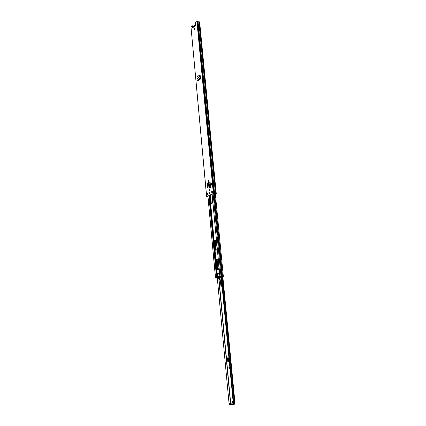 <?xml version="1.0" encoding="UTF-8"?>
<svg xmlns="http://www.w3.org/2000/svg" width="426" height="426" viewBox="0 0 426 426"><rect width="100%" height="100%" fill="white"/><g stroke="black" fill="none" stroke-linecap="round" stroke-linejoin="round"><path stroke-width="0.64" d="M194.41 29.708L194.666 28.617M194.075 29.426L194.49 28.505L194.725 28.824L194.309 29.751L194.075 29.426M209.091 180.874L208.665 181.769L208.548 180.475L209.091 180.874M209.89 193.708L209.991 192.499M209.432 193.266L209.73 192.456L210.156 192.914L209.858 193.724L209.432 193.266M209.896 189.448L209.475 190.342L209.352 189.037L209.896 189.448M208.607 187.962L210.359 187.488L208.362 188.004L209.501 187.525M207.925 194.591L206.642 195.22L206.535 194.096L207.819 193.463L207.925 194.591M209.512 190.321L209.645 189.064L209.352 189.037L209.73 189.027M211.679 191.572L213 190.928L213.106 192.073L211.786 192.712L211.679 191.572L212.952 191.12M192.786 27.568L192.541 27.823L192.35 25.768L190.997 27.04L206.669 196.679L213.351 193.452L215.508 193.601M195.534 25.406L195.55 22.738L196.929 21.433L199.666 22.077M199.293 75.413L199.656 75.466M199.847 75.311L200.193 75.562L200.534 78.533L200.167 77.468L199.879 77.404L199.9 78.219L200.577 78.948L200.534 78.533M211.136 183.366L211.307 185.182L212.073 184.793L211.898 182.978L211.136 183.366M208.703 181.753L208.932 180.459M212.068 192.579L211.972 191.599M206.535 194.096L207.835 193.628M192.824 27.946L192.35 25.768M207.957 196.855L206.961 196.705L213.644 193.473L215.875 193.633L215.529 193.841M207.702 194.064L207.047 194.011M207.968 196.95L206.669 196.679M206.605 196.727L190.997 27.04M198.857 21.694L215.412 193.484M198.042 21.47L214.544 193.409M195.486 25.091L192.962 27.599L195.577 25.368M208.207 187.941L207.648 187.488L207.281 183.531L207.734 182.86L209.06 182.206L210.119 182.067L210.62 187.355M210.359 187.488L209.805 187.552M199.879 77.404L199.512 75.695L199.054 75.434L196.972 77.106L197.121 80.423L197.797 81.148L200.577 78.948M199.512 75.695L200.167 77.468M212.073 184.793L211.307 185.182M211.85 184.772L211.674 182.956M194.048 25.89L193.148 27.424M193.894 26.593L193.99 26.045M194.08 25.805L194.762 25.262M195.678 25.214L195.103 24.756L194.884 25.661M194.08 25.688L194.57 25.23M211.312 203.708L210.476 195.007M217.542 269.546L216.594 260.014L218.08 259.232M215.726 250.344L214.805 240.994L216.28 240.147M217.926 273.684L217.947 273.343L219.379 272.933M217.617 273.769L217.643 273.343L219.401 273.125M219.704 274.701L216.371 275.441L216.877 275.303L216.743 273.875L216.184 274.158L216.371 275.441M215.439 277.448L217.052 277.065M215.37 250.163L214.507 240.983L216.136 240.083L217.207 249.53L217.095 249.876L215.668 250.168M216.435 259.658L217.947 259.178L218.144 259.423L219.033 268.795L217.366 269.594L216.291 260.014L216.733 259.663M211.967 194.283L212.638 203.101L210.987 203.559L210.194 195.14M219.555 273.135L219.875 276.213M219.853 276.25L221.142 275.883M223.256 275.84L215.332 193.59L223.272 275.846M219.086 274.685L219.651 274.403L219.459 273.109L218.948 273.252L219.039 274.722L219.417 274.727L216.877 275.303M219.859 277.177L218.176 277.635M219.869 276.309L217.159 277.054L217.217 277.661L216.685 277.725L216.626 277.118L216.93 277.688M217.159 277.054L216.877 277.081M219.864 276.25L220.034 276.889L217.217 277.661M216.626 277.118L215.471 277.438L215.529 278.045L216.685 277.725M221.025 276.868L223.251 276.533L223.288 275.883M217.281 277.89L216.743 277.869L217.169 277.763M219.965 276.831L221.147 276.506L221.089 275.894L219.907 276.218M215.529 278.045L217.308 278.061M220.327 276.836L219.369 278.173C218.581 278.7 217.835 278.551 217.127 277.715L219.284 277.816L220.002 276.927L221.014 276.831M221.089 275.894L221.515 275.846L221.573 276.458L223.091 276.442M221.573 276.458L221.147 276.506M217.452 277.624L218.847 278.045M218.852 278.434L220.077 278.162L221.025 276.852M221.515 275.846L223.032 275.83M216.743 273.875L217.164 273.827L217.297 275.255M218.916 273.401L217.164 273.827L209.8 195.332M217.414 273.822L217.548 275.249M228.991 367.35L229.103 368.596M232.772 402.613L232.569 401.255M232.415 401.201L232.564 402.724L232.415 401.201M229.05 368.655L228.916 367.297L229.747 367.936L229.05 368.655M212.712 203.026L211.637 203.207L211.669 203.543M234.055 403.896L229.758 403.811L229.028 403.204L217.292 277.901M229.268 361.307L228.458 361.408M228.938 357.835L227.431 357.888L227.766 361.472M233.783 403.683L221.637 276.65L233.73 403.3L233.938 403.88L235.045 403.736M221.195 276.671L233.278 403.337L233.73 403.3M233.352 403.811L233.278 403.337M211.232 203.048L211.637 203.207M231.11 403.736L229.438 404.146L234.167 403.912L234.209 404.391L234.593 403.837M233.773 403.901L234.209 403.885M229.481 404.588L234.209 404.391M219.012 268.545L218.767 269.184M218.474 269.269L218.959 268.018M219.129 278.322L219.012 279.85L218.655 278.476M218.644 277.965L218.634 277.512M219.102 277.385L219.118 277.922M221.989 284.983L221.536 284.994L221.467 286.235L220.897 285.692L220.029 278.162M221.536 284.994L221.413 284.371L221.93 284.36M221.861 283.647L221.52 283.652L221.413 284.371M221.52 283.652L221.829 283.306M221.035 276.863L221.531 283.311M219.156 279.445L219.688 279.435L219.358 279.845M219.651 278.167L219.688 279.435M222.095 286.112L221.685 286.229M221.935 284.424L221.967 284.776M219.017 268.63L218.815 269.173M196.929 21.433L213.351 193.452M192.818 27.898L192.541 27.823M207.185 194.954L207.1 194.011M207.622 196.386L207.659 196.791M207.6 196.397L207.632 196.785M199.48 21.864L216.073 193.537M197.499 21.321L213.964 193.361M208.548 180.475L208.846 180.507M209.917 182.099L210.417 187.381M209.784 182.083L210.284 187.371M209.06 182.206L209.555 187.493M208.527 182.632L209.012 187.797M208.463 182.658L208.942 187.813M200.444 78.794L197.664 80.993M200.348 78.773L197.568 80.977M199.9 78.219L197.121 80.423M199.837 76.589L197.116 78.762M199.826 76.547L197.105 78.719M195.209 24.665L195.731 24.676M209.283 195.582L216.61 273.913M208.916 195.758L216.227 274.024M216.36 275.446L216.514 277.14M216.754 275.404L216.909 277.076M217.388 275.345L217.537 276.948M217.308 275.356L217.462 276.969M208.543 181.087L208.586 181.567M209.347 189.645L209.39 190.124M209.874 195.294L217.244 273.827M212.137 194.203L219.917 276.202M212.095 194.224L219.582 273.103L212.073 194.235M207.728 193.681L207.819 194.645M207.963 196.221L215.508 277.417M214.576 193.5L222.478 275.835M213.815 193.463L221.696 275.84M214.31 193.5L222.202 275.835M212.867 191.162L212.963 192.142M213.112 193.734L220.945 275.92M214.64 240.626L214.944 240.637M214.507 240.983L214.805 240.994M216.291 260.014L216.594 260.014M217.169 269.344L217.473 269.344M210.987 203.559L211.285 203.58M217.601 273.476L217.904 273.476M217.622 273.689L217.899 273.689M229.641 367.856L229.151 367.872M211.823 203.197L211.85 203.463M215.343 240.493L216.254 250.163M217.138 259.535L218.069 269.392M219.055 279.85L230.738 403.656M215.141 240.568L216.051 250.232L215.162 240.557M216.935 259.599L217.862 269.45L216.956 259.594M218.842 279.861L230.519 403.683M218.868 279.871L230.541 403.678M222.292 276.66L234.486 403.853M222.553 276.634L234.763 403.816M211.701 203.213L211.727 203.516M215.221 240.536L216.131 250.206M217.015 259.572L217.947 269.424M218.932 279.882L230.604 403.667M222.617 276.623L234.832 403.805M231.078 403.811L233.389 403.891M232.159 404.673L232.117 404.194M231.76 404.7L231.712 404.226M229.486 404.62L229.438 404.146M228.261 357.835L228.597 361.392M228.538 357.835L228.874 361.365M228.309 357.835L228.65 361.386M229.167 368.037L229.667 368.021M199.656 21.982L216.259 193.59M213.043 192.099L212.941 191.018M194.794 25.251L195.108 24.713M195.161 24.66L195.459 24.527M193.564 26.167L193.127 27.44M193.617 26.119L193.91 25.986M219.694 274.568L219.848 276.229M207.664 193.708L207.755 194.677M207.904 196.248L215.45 277.438M214.619 240.642L214.917 240.647M216.403 259.674L216.701 259.679M219.369 278.173L220.077 278.162M223.341 276.463L223.283 275.851M215.487 278.061L215.428 277.47M218.905 273.284L219.039 274.706M232.229 401.292L232.543 401.239M222.825 276.586L235.045 403.757M229.433 404.599L229.39 404.141M233.938 403.885L233.432 403.928M211.615 203.202L211.647 203.553M211.584 203.159L211.626 203.564M219.012 279.85L219.539 279.845M221.467 286.235L221.994 286.224"/></g></svg>

